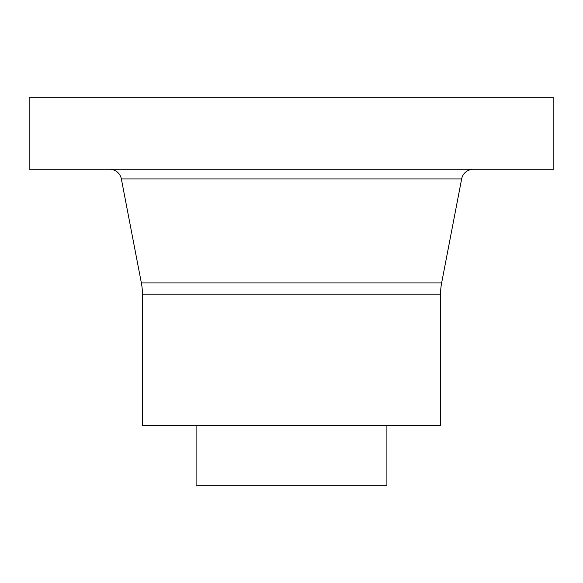 <?xml version="1.0" encoding="UTF-8"?>
<svg xmlns="http://www.w3.org/2000/svg" width="583" height="583" viewBox="0 0 583 583"><rect width="100%" height="100%" fill="white"/><g stroke="black" fill="none" stroke-linecap="round" stroke-linejoin="round"><path stroke-width="0.87" d="M553.85 97.718L29.15 97.718L29.15 169.267L553.85 169.267L553.85 97.718M440.566 294.204L142.434 294.204L142.434 425.656L440.566 425.656L440.566 294.204A59.626 59.626 0 0 1 441.637 282.937L461.649 178.937A11.922 11.922 0 0 1 473.36 169.267M142.434 294.204A59.626 59.626 0 0 0 141.363 282.937L121.351 178.937A11.922 11.922 0 0 0 109.64 169.267M196.099 425.656L196.099 485.282L386.901 485.282L386.901 425.656M441.637 282.937L141.363 282.937M461.649 178.937L121.351 178.937"/></g></svg>
